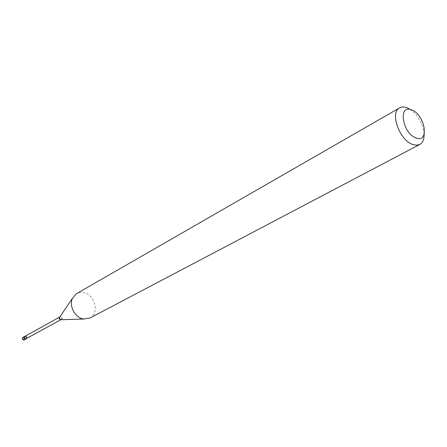 <?xml version="1.0" encoding="UTF-8"?>
<svg xmlns="http://www.w3.org/2000/svg" width="447" height="447" viewBox="0 0 447 447"><rect width="100%" height="100%" fill="white"/><g stroke="black" fill="none" stroke-linecap="round" stroke-linejoin="round"><path stroke-width="0.34" stroke-dasharray="2.23 1.68" d="M26.569 338.519L26.703 337.91L24.993 336.278L25.691 336.155C27.071 336.831 27.295 337.708 26.373 338.787L26.585 337.301L25.35 336.261M424.125 134.391C422.94 123.361 417.967 114.823 409.195 108.777M89.942 318.035C99.944 313.442 94.753 293.997 83.243 292.578L79.728 292.545L76.532 293.673M24.602 339.86L25.239 338.714L23.887 337.072L23.143 337.2M61.211 319.706C62.122 318.582 61.87 317.661 60.451 316.945L59.747 317.057M61.345 319.7C62.703 318.633 62.541 317.605 60.859 316.61L59.825 316.94"/><path stroke-width="0.67" d="M25.043 336.256L23.976 337.53C24.227 338.854 24.926 339.357 26.071 339.055L25.334 339.184C23.685 338.183 23.585 337.206 25.043 336.256M416.14 137.989C429.874 143.487 424.957 114.415 411.581 109.917C397.741 103.799 402.373 133.586 416.14 137.989M409.195 108.777L407.033 107.738C404.183 106.66 401.719 106.699 399.64 107.85C389.516 112.409 399.657 140.671 412.944 144.565L416.626 145.219L419.783 144.442C422.75 142.733 424.197 139.386 424.125 134.391M399.64 107.85L76.532 293.673L72.448 298.289C68.648 305.927 75.236 318.018 83.729 318.996L89.942 318.035L419.783 144.442M24.607 336.39L23.143 337.2L22.512 338.34L23.87 339.988L26.071 339.055M59.747 317.057L59.686 318.806L60.49 319.588L61.345 319.7M83.857 319.013L60.904 319.717L25.68 338.904C24.306 338.234 24.077 337.362 24.993 336.278L59.714 317.074C58.803 318.203 59.054 319.119 60.479 319.834L61.211 319.706M59.825 316.94L72.448 298.289M23.143 337.2C21.97 338.418 22.154 339.362 23.697 340.038L24.602 339.86"/></g></svg>

